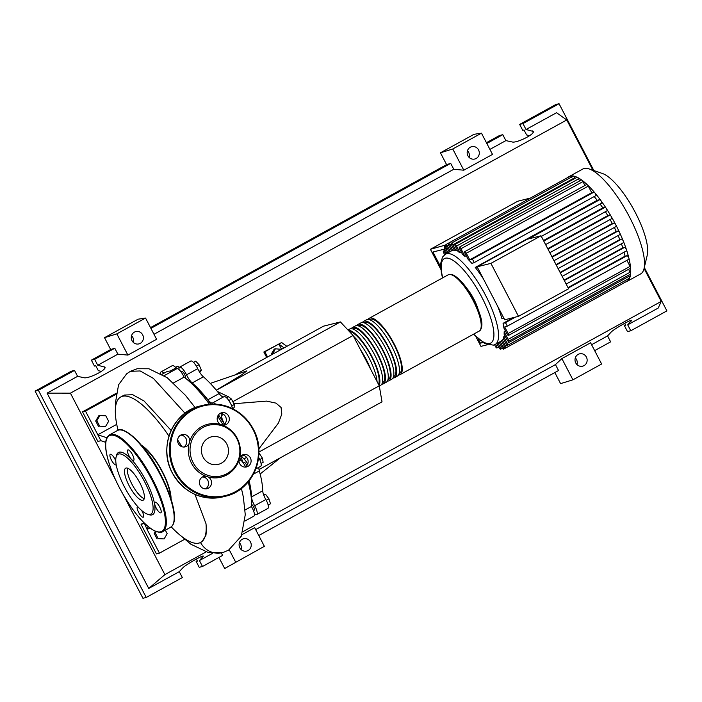 <?xml version="1.0" encoding="UTF-8"?>
<svg xmlns="http://www.w3.org/2000/svg" width="702" height="702" viewBox="0 0 702 702"><rect width="100%" height="100%" fill="white"/><g stroke="black" fill="none" stroke-linecap="round" stroke-linejoin="round"><path stroke-width="1.05" d="M440.654 266.813L432.95 252.009L444.717 249.061M445.945 245.41L444.305 245.823L444.831 246.832L444.305 245.823L445.867 244.963L430.414 249.298L517.751 201.228L530.449 198.052M430.414 249.298L440.856 269.357M186.17 378.764A77.185 22.885 61.2 0 1 210.977 404.124M218.506 414.838A77.185 22.885 61.2 0 1 224.473 424.341M240.619 456.309A77.185 22.885 61.2 0 1 243.111 462.583M248.903 481.046A77.185 22.885 61.2 0 1 251.167 496.858M251.527 504.361A3.343 0.992 61.2 0 1 252.272 504.975A3.343 0.992 61.2 0 1 254.124 508.037A3.343 0.992 61.2 0 1 254.273 510.17L253.466 510.617M243.778 462.223A3.343 0.992 61.2 0 1 243.84 462.179A3.343 0.992 61.2 0 1 243.919 462.153A3.343 0.992 61.2 0 1 246.797 465.593M181.151 372.042L181.958 371.595A3.343 0.992 61.2 0 1 184.565 374.28A3.343 0.992 61.2 0 1 185.188 377.457L184.784 377.676M216.295 390.172L241.304 375.131L246.885 370.884L210.284 383.406M272.481 354.264L275.395 348.789L281.441 349.333M271.472 354.826L271.183 354.282L272.341 353.992M271.183 354.282L274.245 349.078L275.395 348.789M286.864 346.349L281.634 342.523L278.834 344.068L281.546 349.271M284.064 347.894L278.834 344.068L264.838 351.772L267.55 356.976M266.681 357.458L263.847 352.018L264.838 351.772M281.634 342.523L263.847 352.018M228.361 396.762L217.383 391.479M234.784 375.017L323.552 326.158L340.417 321.937L353.08 335.486L232.818 401.684M340.417 321.937L216.348 390.224M353.08 335.486L379.273 385.802L382.02 401.842L259.02 469.541M258.827 448.947L278.396 423.078L281.809 414.11L281.081 407.485L276.009 403.132L266.62 401.105L233.889 403.738M379.273 385.802L258.915 452.044M193.515 362.399L195.744 361.179L199.052 364.715L201.325 370.121L199.71 372.297M199.122 371.332L201.325 370.121M196.376 366.19L199.052 364.715M228.808 400.509L231.449 399.052L228.44 396.718L226.535 397.762M232.476 408.564L234.135 407.651L234.292 404.519L231.449 399.052M231.695 405.949L234.292 404.519M259.749 459.591L262.408 458.134L258.906 452.86M261.074 463.452L263.127 462.32L262.408 458.134M268.164 505.071L270.489 503.799L268.936 498.832L265.558 494.331L263.645 494.831M266.26 500.307L268.936 498.832M263.812 495.287L265.558 494.331M175.272 367.199L178.036 366.225L179.142 367.69M175.605 367.558L178.036 366.225M176.676 368.778A10.039 2.975 61.2 0 1 175.93 367.945A8.363 2.483 -118.8 0 0 172.306 365.645L161.109 371.814A8.363 2.483 -118.8 0 0 160.565 373.324M223.622 396.858A10.039 2.975 61.2 0 1 219.085 393.594L207.889 399.754A10.039 2.975 -118.8 0 0 212.592 402.948A10.039 2.975 -118.8 0 0 212.715 402.869A8.363 2.483 -118.8 0 1 212.803 402.808L223.999 396.648A8.363 2.483 -118.8 0 0 223.912 396.709M219.085 393.594A77.852 23.087 -118.8 0 0 203.387 376.79A10.039 2.975 61.2 0 1 197.71 368.664A8.363 2.483 -118.8 0 0 190.733 361.039L179.536 367.199A8.363 2.483 -118.8 0 0 179.089 369.691M207.889 399.754A77.852 23.087 -118.8 0 0 192.19 382.95L203.387 376.79M197.71 368.664L186.513 374.824A10.039 2.975 -118.8 0 0 192.19 382.95M241.269 455.703A10.039 2.975 -118.8 0 0 243.936 458.889L246.613 457.423M223.561 414.408L221.402 415.593A10.039 2.975 -118.8 0 0 224.614 424.192M262.723 490.777L251.527 496.937A10.039 2.975 -118.8 0 0 254.642 505.712L265.839 499.543A10.039 2.975 61.2 0 1 262.723 490.777A77.852 23.087 -118.8 0 0 259.328 470.902A10.039 2.975 61.2 0 1 259.02 467.19M251.527 496.937A77.852 23.087 -118.8 0 0 249.105 480.791M254.343 513.618A8.363 2.483 -118.8 0 0 256.695 514.566A8.363 2.483 -118.8 0 0 254.642 505.712M247.692 464.022A8.363 2.483 -118.8 0 0 243.936 458.889M221.402 415.593A8.363 2.483 -118.8 0 0 220.937 413.373M215.549 404.141A8.363 2.483 -118.8 0 0 212.803 402.808M186.513 374.824A8.363 2.483 -118.8 0 0 179.536 367.199M163.943 373.227A8.363 2.483 -118.8 0 0 161.109 371.814M256.695 514.566L267.892 508.406A8.363 2.483 -118.8 0 0 265.839 499.543M255.765 468.98L260.688 466.277A8.363 2.483 -118.8 0 0 258.599 457.353M232.485 408.617A8.363 2.483 -118.8 0 0 228.615 400.228A8.363 2.483 -118.8 0 0 223.999 396.648M368.032 319.463A32.117 9.521 61.2 0 1 369.208 318.296A32.117 9.521 61.2 0 1 394.217 344.05A32.117 9.521 61.2 0 1 400.184 374.57A32.117 9.521 61.2 0 1 398.56 374.938M368.55 365.189A30.783 9.126 -118.8 0 0 365.83 359.556A30.783 9.126 -118.8 0 0 362.723 354.019M394.585 377.65L397.385 376.114A32.117 9.521 -118.8 0 0 391.418 345.586A32.117 9.521 -118.8 0 0 366.409 319.831L363.61 321.376A32.117 9.521 61.2 0 1 388.618 347.13A32.117 9.521 61.2 0 1 394.585 377.65A32.117 9.521 61.2 0 1 392.962 378.027M362.434 322.543A32.117 9.521 61.2 0 1 363.61 321.376M388.987 380.73L391.786 379.194A32.117 9.521 -118.8 0 0 385.819 348.675A32.117 9.521 -118.8 0 0 360.81 322.92L358.011 324.456A32.117 9.521 61.2 0 1 383.02 350.21A32.117 9.521 61.2 0 1 388.987 380.73A32.117 9.521 61.2 0 1 387.364 381.107M356.835 325.623A32.117 9.521 61.2 0 1 358.011 324.456M383.389 383.818L386.188 382.274A32.117 9.521 -118.8 0 0 380.221 351.755A32.117 9.521 -118.8 0 0 355.212 326L352.413 327.536A32.117 9.521 61.2 0 1 377.422 353.29A32.117 9.521 61.2 0 1 383.389 383.818A32.117 9.521 61.2 0 1 381.765 384.187M351.237 328.712A32.117 9.521 61.2 0 1 352.413 327.536M379.317 386.056L380.589 385.354A32.117 9.521 -118.8 0 0 374.622 354.835A32.117 9.521 -118.8 0 0 349.614 329.08L347.946 329.993M348.192 330.247A32.117 9.521 61.2 0 1 371.823 356.37A32.117 9.521 61.2 0 1 379.106 385.486M377.044 381.519A32.117 9.521 -118.8 0 0 369.024 357.915A32.117 9.521 -118.8 0 0 353.457 336.205M360.503 349.754A32.117 9.521 61.2 0 1 366.225 359.459A32.117 9.521 61.2 0 1 370.77 369.454M378.466 384.248A30.783 9.126 -118.8 0 0 371.428 356.476A30.783 9.126 -118.8 0 0 349.315 331.449M382.327 382.871L382.739 382.643A30.783 9.126 -118.8 0 0 377.027 353.396A30.783 9.126 -118.8 0 0 353.062 328.712L352.641 328.94M387.925 379.791L388.338 379.563A30.783 9.126 -118.8 0 0 382.625 350.307A30.783 9.126 -118.8 0 0 358.661 325.631L358.239 325.86M393.524 376.711L393.936 376.483A30.783 9.126 -118.8 0 0 388.224 347.227A30.783 9.126 -118.8 0 0 364.259 322.551L363.838 322.78M399.122 373.631L399.535 373.403A30.783 9.126 -118.8 0 0 393.822 344.147A30.783 9.126 -118.8 0 0 369.857 319.463L369.436 319.7M567.988 177.387A2.009 0.597 61.2 0 0 567.971 177.395A2.009 0.597 61.2 0 0 567.953 177.413A59.889 17.752 61.2 0 1 569.05 176.606L582.871 168.998A59.889 17.752 61.2 0 1 589.127 168.936L602.491 173.517A48.877 14.496 61.2 0 1 635.45 212.767A48.877 14.496 61.2 0 1 647.305 254.931L644.024 268.682A59.889 17.752 61.2 0 1 640.619 273.929L626.807 281.537A59.889 17.752 61.2 0 1 625.535 282.037M589.127 168.936A59.889 17.752 61.2 0 1 629.501 217.023A59.889 17.752 61.2 0 1 644.024 268.682M569.05 176.606A59.889 17.752 61.2 0 1 570.357 176.097A59.889 17.752 61.2 0 1 573.446 176.044A59.889 17.752 61.2 0 1 577.228 177.334A59.889 17.752 61.2 0 1 581.791 180.116A59.889 17.752 61.2 0 1 587.337 184.775A59.889 17.752 61.2 0 1 594.734 192.699A59.889 17.752 61.2 0 1 600.807 200.474A59.889 17.752 61.2 0 1 606.256 208.397A59.889 17.752 61.2 0 1 611.196 216.453A59.889 17.752 61.2 0 1 615.689 224.622A2.009 0.597 61.2 0 1 616.066 226.527A2.009 0.597 61.2 0 1 616.023 226.544L553.992 260.688L616.066 226.527M466.558 287.995A21.411 6.344 61.2 0 1 473.903 299.236A21.411 6.344 61.2 0 1 477.86 308.529M483.397 278.87A51.527 15.277 -118.8 0 0 475.254 267.427L597.235 200.289L599.789 199.649A2.009 0.597 61.2 0 1 600.807 200.474A2.009 0.597 61.2 0 1 601.675 203.185A2.009 0.597 61.2 0 1 601.64 203.203L541.339 236.39L601.675 203.185M594.155 196.586A51.527 15.277 61.2 0 1 597.235 200.289M469.735 259.828L471.937 259.275A2.009 0.597 61.2 0 1 473.42 260.837A2.009 0.597 61.2 0 1 473.832 262.811A2.009 0.597 61.2 0 1 473.789 262.829L471.832 263.32A51.527 15.277 -118.8 0 0 468.155 259.389L465.119 253.554A2.009 0.597 -118.8 0 1 464.742 251.641L586.723 184.503A2.009 0.597 61.2 0 1 587.337 184.775A2.009 0.597 61.2 0 1 588.285 186.118L591.716 192.69L469.735 259.828L466.312 253.255A2.009 0.597 -118.8 0 0 464.742 251.641M466.207 255.651L464.917 256.362A51.527 15.277 -118.8 0 0 462.592 254.475L459.766 249.043A2.009 0.597 -118.8 0 1 459.389 247.139L581.37 180.002A2.009 0.597 61.2 0 1 581.791 180.116A2.009 0.597 61.2 0 1 582.932 181.607L584.95 185.486M461.302 252L460.003 252.711A51.527 15.277 -118.8 0 0 458.125 251.685L455.352 246.349A2.009 0.597 -118.8 0 1 454.975 244.445L576.956 177.308A2.009 0.597 61.2 0 1 577.228 177.334A2.009 0.597 61.2 0 1 578.518 178.913L579.589 180.976M457.327 250.149L456.037 250.86A51.527 15.277 -118.8 0 0 454.51 250.535L451.693 245.112A2.009 0.597 -118.8 0 1 451.316 243.199L573.297 176.062A2.009 0.597 61.2 0 1 573.446 176.044A2.009 0.597 61.2 0 1 574.859 177.676L575.175 178.282M454.133 249.807L452.843 250.517A51.527 15.277 -118.8 0 0 451.649 250.816L448.701 245.156A2.009 0.597 61.2 0 1 448.332 243.252A2.009 0.597 61.2 0 1 449.894 244.858L452.843 250.517M490.917 263.364L541.023 235.784L527.228 239.233L477.123 266.813L504.703 319.787L518.488 316.339L490.917 263.364L477.123 266.813M541.023 235.784L568.602 288.759L518.488 316.339M543.488 240.532L602.816 207.871L605.054 207.318A2.009 0.597 61.2 0 1 606.256 208.397A2.009 0.597 61.2 0 1 606.94 210.854A2.009 0.597 61.2 0 1 606.897 210.872L545.612 244.603L606.94 210.854M547.736 248.675L607.8 215.611L609.827 215.102A2.009 0.597 61.2 0 1 611.196 216.453A2.009 0.597 61.2 0 1 611.723 218.638A2.009 0.597 61.2 0 1 611.679 218.655L549.824 252.694M551.912 256.695L612.276 223.473L614.171 222.999A2.009 0.597 61.2 0 1 615.689 224.622A59.889 17.752 61.2 0 1 619.752 232.897A2.009 0.597 61.2 0 1 619.989 234.529A2.009 0.597 61.2 0 1 619.945 234.547L558.099 268.585L619.989 234.529M556.028 264.61L616.277 231.449L618.102 230.993A2.009 0.597 61.2 0 1 619.752 232.897A59.889 17.752 61.2 0 1 623.376 241.286A2.009 0.597 61.2 0 1 623.49 242.638A2.009 0.597 61.2 0 1 623.446 242.655L562.162 276.386L623.49 242.638M560.091 272.42L619.805 239.549L621.595 239.101A2.009 0.597 61.2 0 1 623.376 241.286A59.889 17.752 61.2 0 1 626.491 249.798A2.009 0.597 61.2 0 1 626.5 250.86A2.009 0.597 61.2 0 1 626.456 250.877L566.154 284.064M564.092 280.089L622.788 247.788L624.604 247.332A2.009 0.597 61.2 0 1 626.491 249.798A59.889 17.752 61.2 0 1 628.974 258.468A59.889 17.752 61.2 0 1 630.572 267.839A2.009 0.597 61.2 0 1 630.449 268.296L508.467 335.433A2.009 0.597 61.2 0 1 506.905 333.827L503.869 327.992A51.527 15.277 -118.8 0 0 503.071 323.332L513.539 317.576M621.419 243.778A51.527 15.277 61.2 0 1 622.788 247.788M618.137 235.547A51.527 15.277 61.2 0 1 619.805 239.549M614.347 227.474A51.527 15.277 61.2 0 1 616.277 231.449M610.099 219.533A51.527 15.277 61.2 0 1 612.276 223.473M605.37 211.714A51.527 15.277 61.2 0 1 607.8 215.611M502.386 339.917L505.537 345.963A2.009 0.597 61.2 0 1 505.914 347.876A2.009 0.597 61.2 0 1 504.352 346.262L501.526 340.839A51.527 15.277 -118.8 0 0 502.386 339.917L503.685 339.206M503.746 336.732L507.213 343.392A2.009 0.597 61.2 0 1 507.581 345.296A2.009 0.597 61.2 0 1 506.019 343.69L503.246 338.355A51.527 15.277 -118.8 0 0 503.746 336.732L505.036 336.021M504.159 331.756L508.125 339.364A2.009 0.597 61.2 0 1 508.502 341.277A2.009 0.597 61.2 0 1 506.932 339.663L504.106 334.231A51.527 15.277 -118.8 0 0 504.159 331.756L505.458 331.037M567.997 287.601L625.052 256.195L627.009 255.712A2.009 0.597 61.2 0 1 628.062 256.581A2.009 0.597 61.2 0 1 628.974 258.468A2.009 0.597 61.2 0 1 628.904 259.24A2.009 0.597 61.2 0 1 628.86 259.257L506.958 326.351M624.087 252.193A51.527 15.277 61.2 0 1 625.052 256.195M503.861 318.173L501.921 318.655A51.527 15.277 -118.8 0 0 497.657 306.248M600.105 204.054A51.527 15.277 61.2 0 1 602.816 207.871M456.037 250.86L452.887 244.814A2.009 0.597 -118.8 0 0 451.316 243.199M460.003 252.711L456.537 246.051A2.009 0.597 -118.8 0 0 454.975 244.445M464.917 256.362L460.951 248.745A2.009 0.597 -118.8 0 0 459.389 247.139M591.716 192.69L593.918 192.137A2.009 0.597 61.2 0 1 594.734 192.699A2.009 0.597 61.2 0 1 595.752 194.489A2.009 0.597 61.2 0 1 595.805 195.674A2.009 0.597 61.2 0 1 595.761 195.691L473.868 262.785M448.332 243.252L570.314 176.114A2.009 0.597 61.2 0 1 570.357 176.097A2.009 0.597 61.2 0 1 571.876 177.72M496.884 343.497L499.025 347.595A2.009 0.597 -118.8 0 0 500.587 349.21A2.009 0.597 -118.8 0 0 500.21 347.297L497.929 342.918M494.533 344.752L495.366 346.358A2.009 0.597 -118.8 0 0 496.928 347.964A2.009 0.597 -118.8 0 0 496.551 346.06L495.594 344.208M499.227 342.207L502.009 347.551A2.009 0.597 61.2 0 0 503.571 349.166A2.009 0.597 61.2 0 0 503.202 347.253L500.272 341.628M627.693 279.194A2.009 0.597 61.2 0 1 627.93 280.712A2.009 0.597 61.2 0 1 627.895 280.739L505.914 347.876M515.496 317.085L505.028 322.85A2.009 0.597 -118.8 0 1 506.511 324.403A2.009 0.597 -118.8 0 1 506.923 326.377A2.009 0.597 -118.8 0 1 506.879 326.395L504.677 326.948L508.099 333.529A2.009 0.597 61.2 0 1 508.467 335.433M626.921 260.328L630.08 266.391A2.009 0.597 61.2 0 1 630.572 267.839A59.889 17.752 61.2 0 1 630.607 273.877A2.009 0.597 61.2 0 1 630.475 274.14L508.502 341.277M628.623 275.158L629.185 276.255A2.009 0.597 61.2 0 1 629.659 278.045A2.009 0.597 61.2 0 1 629.562 278.159L507.581 345.296M628.588 269.322L630.106 272.227A2.009 0.597 61.2 0 1 630.607 273.877A59.889 17.752 61.2 0 1 629.659 278.045A59.889 17.752 61.2 0 1 627.93 280.712A59.889 17.752 61.2 0 1 626.807 281.537M449.289 252.071L446.367 246.446A2.009 0.597 61.2 0 1 445.989 244.533A2.009 0.597 61.2 0 1 447.551 246.148L450.333 251.492M446.955 253.352L444.691 249.017A2.009 0.597 61.2 0 1 444.322 247.113A2.009 0.597 61.2 0 1 445.884 248.719L447.999 252.781M444.647 254.703L443.778 253.045A2.009 0.597 61.2 0 1 443.41 251.14A2.009 0.597 61.2 0 1 444.971 252.746L445.656 254.071M505.028 322.85L503.071 323.332M475.254 267.427L477.193 266.944M478.088 338.733L480.396 343.164L483.029 342.506M480.396 343.164L482.371 342.076M487.513 344.726L480.949 346.367L475.921 336.714M170.498 497.288A33.126 9.819 -118.8 0 0 160.96 469.577A33.126 9.819 -118.8 0 0 142.646 446.7M171.244 526.869A82.976 24.596 -118.8 0 0 198.964 543.085A82.976 24.596 -118.8 0 0 200.763 542.383A82.976 24.596 -118.8 0 0 206.019 523.797L206.423 530.107L205.949 535.231L202.027 541.681L200.763 542.383M194.972 494.401L206.019 523.797M168.971 436.074A82.976 24.596 -118.8 0 0 122.552 396.297A82.976 24.596 -118.8 0 0 120.744 396.999A82.976 24.596 -118.8 0 0 118.059 430.238M141.532 445.349A34.126 10.118 61.2 0 1 161.223 469.436A34.126 10.118 61.2 0 1 171.034 498.955M120.744 396.999L124.272 395.059L132.713 394.708L144.042 400.965L171.13 430.449M177.624 439.908L181.941 446.735M165.339 530.177L167.181 533.713L164.128 538.917L158.231 538.645L155.379 533.178L156.283 531.642M158.231 538.645L164.128 538.917M157.072 538.934L154.229 533.467L155.379 533.178M154.229 533.467L155.484 531.326M108.643 421.261L105.59 426.456L99.684 426.193L96.841 420.717L99.895 415.523L105.8 415.795L108.643 421.261M99.684 426.193L105.59 426.456M98.534 426.474L95.691 421.007L96.841 420.717M95.691 421.007L98.745 415.812L99.895 415.523M245.524 466.795A8.363 2.483 -118.8 0 0 240.698 460.038L238.978 460.986M240.698 460.038A82.976 24.596 -118.8 0 0 239.698 457.625M223.289 425.228A82.976 24.596 -118.8 0 0 218.62 417.629A8.363 2.483 -118.8 0 0 218.234 415.224M217.19 418.418L218.62 417.629M245.059 520.972L253.896 516.11A8.363 2.483 -118.8 0 0 251.404 506.502L245.077 509.977M251.404 506.502A82.976 24.596 -118.8 0 0 248.201 481.905M209.442 404.229A82.976 24.596 -118.8 0 0 184.064 377.141A8.363 2.483 -118.8 0 0 176.737 368.743L164.25 375.614M173.517 382.941L184.064 377.141M172.148 371.261A82.976 24.596 -118.8 0 0 166.093 372.042L162.101 374.236M106.888 437.767L97.815 434.775L85.486 411.1L82.511 411.846L97.92 441.444L100.895 440.698L97.815 434.775L116.743 424.359M100.895 440.698L105.704 442.339M144.226 523.016L147.113 529.483L148.131 526.579M149.877 527.957L147.113 529.483L159.442 553.158L184.652 539.276M200.535 542.506A20.34 19.366 76 0 0 206.818 549.648A20.34 19.366 76 0 0 221.911 552.755A20.34 19.366 76 0 0 223.245 552.413L228.562 550.166L241.304 536.144L245.27 514.698L243.331 496.99L241.418 488.469M85.486 411.1L116.014 394.305M82.511 411.846L116.163 393.322M144.033 523.56L141.058 524.306L156.458 553.904L159.442 553.158M141.058 524.306L143.928 522.727M126.044 468.041A18.234 5.405 61.2 0 1 139.514 482.195A18.234 5.405 61.2 0 1 143.234 500.149A18.234 5.405 61.2 0 1 142.839 500.298A18.234 5.405 61.2 0 1 129.361 486.153A18.234 5.405 61.2 0 1 125.649 468.199A18.234 5.405 61.2 0 1 126.044 468.041M116.049 457.265L116.444 455.598A35.469 10.512 61.2 0 1 119.226 452.185A35.469 10.512 61.2 0 1 146.077 480.923A35.469 10.512 61.2 0 1 151.886 514.926A35.469 10.512 61.2 0 1 148.956 514.663L147.332 514.11A34.126 10.118 61.2 0 1 125.579 489.048A34.126 10.118 61.2 0 1 116.049 457.265A34.126 10.118 61.2 0 1 118.726 453.983A34.126 10.118 61.2 0 1 144.559 481.642A34.126 10.118 61.2 0 1 150.158 514.355A34.126 10.118 61.2 0 1 147.332 514.11M116.199 464.777A6.02 1.781 61.2 0 1 116.076 464.873A6.02 1.781 61.2 0 1 111.39 460.038A6.02 1.781 61.2 0 1 110.267 454.317A6.02 1.781 61.2 0 1 114.961 459.143A6.02 1.781 61.2 0 1 115.76 460.898M127.939 449.877A6.02 1.781 61.2 0 1 132.388 454.554A6.02 1.781 61.2 0 1 133.617 460.477A6.02 1.781 61.2 0 1 133.485 460.53A6.02 1.781 61.2 0 1 129.036 455.861A6.02 1.781 61.2 0 1 127.808 449.929A6.02 1.781 61.2 0 1 127.939 449.877M159.731 507.072A6.02 1.781 61.2 0 1 160.855 512.793A6.02 1.781 61.2 0 1 156.16 507.967A6.02 1.781 61.2 0 1 155.045 502.246A6.02 1.781 61.2 0 1 159.731 507.072M141.637 510.468A6.02 1.781 61.2 0 1 143.313 517.19A6.02 1.781 61.2 0 1 143.182 517.234A6.02 1.781 61.2 0 1 138.733 512.565A6.02 1.781 61.2 0 1 137.504 506.633A6.02 1.781 61.2 0 1 137.636 506.581A6.02 1.781 61.2 0 1 137.715 506.572M144.243 498.666A18.234 5.405 61.2 0 1 132.502 485.24A18.234 5.405 61.2 0 1 127.439 468.146M208.266 477.009A27.255 25.948 76 0 0 238.987 460.091A6.353 6.055 76 0 0 246.586 466.927A6.353 6.055 76 0 0 250.36 457.836A6.353 6.055 76 0 0 239.663 457.695A27.255 25.948 76 0 0 237.153 438.18A27.255 25.948 76 0 0 222.753 425.219A6.353 6.055 76 0 0 228.571 415.988A6.353 6.055 76 0 0 221.709 412.741A6.353 6.055 76 0 0 220.437 424.456A27.255 25.948 76 0 0 189.715 441.374A6.353 6.055 76 0 0 182.125 434.538A6.353 6.055 76 0 0 178.343 443.629A6.353 6.055 76 0 0 189.04 443.769A27.255 25.948 76 0 0 191.549 463.285A27.255 25.948 76 0 0 205.949 476.246A6.353 6.055 76 0 0 200.131 485.477A6.353 6.055 76 0 0 206.993 488.724A6.353 6.055 76 0 0 208.266 477.009L205.949 476.246M239.663 457.695L238.987 460.091M236.785 438.566A26.097 24.851 -104 0 1 226.965 473.666A26.097 24.851 -104 0 1 193.111 462.6A26.097 24.851 -104 0 1 202.931 427.5A26.097 24.851 -104 0 1 236.785 438.566M202.474 476.956A6.353 6.055 -104 0 1 205.458 488.89M180.686 435.108A6.353 6.055 -104 0 1 183.67 447.042M220.27 413.32A6.353 6.055 -104 0 1 223.254 425.245M226.816 444.05A14.189 13.505 76 0 0 211.504 436.82A14.189 13.505 76 0 0 203.08 457.116A14.189 13.505 76 0 0 218.392 464.347A14.189 13.505 76 0 0 226.816 444.05M242.058 455.168A6.353 6.055 -104 0 1 245.042 467.102M220.437 424.456L222.753 425.219M189.04 443.769L189.715 441.374M241.058 549.464A6.353 6.055 76 0 0 239.391 542.804M250.482 541.97A6.353 6.055 -104 0 1 246.709 551.07A6.353 6.055 -104 0 1 239.847 547.832A6.353 6.055 -104 0 1 243.62 538.732A6.353 6.055 -104 0 1 250.482 541.97M576.974 364.584A6.353 6.055 76 0 0 575.307 357.915M586.398 357.09A6.353 6.055 -104 0 1 582.625 366.181A6.353 6.055 -104 0 1 575.763 362.943A6.353 6.055 -104 0 1 579.536 353.843A6.353 6.055 -104 0 1 586.398 357.09M133.222 342.304A6.353 6.055 76 0 0 131.555 335.644M142.646 334.81A6.353 6.055 -104 0 1 138.873 343.91A6.353 6.055 -104 0 1 132.011 340.663A6.353 6.055 -104 0 1 135.784 331.572A6.353 6.055 -104 0 1 142.646 334.81M469.129 157.423A6.353 6.055 76 0 0 467.462 150.755M478.553 149.93A6.353 6.055 -104 0 1 474.78 159.021A6.353 6.055 -104 0 1 467.918 155.783A6.353 6.055 -104 0 1 471.691 146.683A6.353 6.055 -104 0 1 478.553 149.93M594.664 350.64L610.635 341.848L607.555 335.933L611.144 332.099C613.478 329.326 631.581 319.006 631.616 320.428L627.711 324.833L630.791 330.756L627.491 331.581L624.411 325.658L625.728 325.333L624.666 323.306M529.694 135.644L526.632 134.977L524.043 130.01L522.736 130.335L519.655 124.421L522.946 123.596L526.026 129.51L533.222 131.423C535.275 134.021 516.663 143.348 512.17 141.971L505.879 140.611L502.79 134.687L499.499 135.512L486.425 142.708M644.313 267.488L666.9 310.881L630.791 330.756M101.404 371.376L98.341 370.709L95.753 365.742L94.445 366.067L91.365 360.152L110.679 349.517L104.519 337.68L138.11 319.191L145.551 318.059L156.599 339.285L127.887 355.089L117.866 354.168L114.786 348.245L110.679 349.517M150.518 327.597L446.595 164.637L440.435 152.799L474.026 134.31L481.467 133.178L492.514 154.396L463.803 170.2L453.782 169.279L450.702 163.364L446.595 164.637M258.757 535.521L558.538 370.524L555.457 364.601L561.872 358.59L572.92 379.817L560.6 383.634L554.834 372.56M241.944 534.687L254.668 527.676L264.373 546.323L224.684 568.515L218.919 557.449M91.365 360.152L94.656 359.327L97.745 365.242L104.931 367.155C106.994 369.743 88.373 379.08 83.88 377.702L77.589 376.342L74.509 370.419L71.209 371.244L35.1 391.119L142.945 598.279L146.235 597.455L182.345 577.579L179.264 571.665L182.853 567.83C185.188 565.057 203.29 554.738 203.326 556.159L199.421 560.565L202.501 566.488L199.21 567.313L196.121 561.389L197.28 560.758M522.946 123.596L559.055 103.721L593.848 170.551M519.655 124.421L555.765 104.545L559.055 103.721M486.828 143.48L502.79 134.687M489.908 149.394L505.879 140.611M607.555 335.933L591.584 344.717M526.026 129.51L556.546 112.724L566.768 119.963L592.944 170.244M644.076 268.462L661.231 301.421L658.222 308.046L627.711 324.833M196.121 561.389L197.438 561.065L196.385 559.038M94.656 359.327L114.786 348.245M35.1 391.119L38.391 390.294L74.509 370.419M221.314 552.886L222.631 555.405L202.501 566.488M212.601 553.308L199.421 560.565M97.745 365.242L117.866 354.168M146.235 597.455L38.391 390.294M179.264 571.665L148.754 588.452L47.078 393.129L77.589 376.342M624.411 325.658L625.561 325.026M481.467 133.178L452.755 148.982L463.803 170.2M452.755 148.982L440.435 152.799M145.551 318.059L116.839 333.862L127.887 355.089M116.839 333.862L104.519 337.68M561.872 358.59L590.584 342.787L601.632 364.013L572.92 379.817M150.912 328.36L450.702 163.364M661.231 301.421L243.059 531.589M205.976 552L164.873 574.622L123.482 495.103M148.754 588.452L164.873 574.622M555.457 364.601L255.677 529.606M153.992 334.284L453.782 169.279M264.373 546.323L224.684 568.515M229.238 549.78L235.661 562.126M115.628 480.01L70.411 393.155L566.768 119.963M47.078 393.129L70.411 393.155M175.93 367.945L170.235 371.077M253.404 474.157L259.328 470.902M448.148 274.842A32.117 9.521 61.2 0 1 473.157 300.596A32.117 9.521 61.2 0 1 479.124 331.125C480.405 330.651 481.282 329.001 481.756 326.158C482.599 321.34 479.992 312.653 473.947 300.079C467.19 287.478 460.459 279.212 453.782 275.289C451.114 274.157 449.236 274.008 448.148 274.842L369.208 318.296M442.514 277.948L441.295 272.394L440.689 263.425L442.497 257.09L445.507 254.15A51.527 15.277 61.2 0 1 446.63 253.712A51.527 15.277 61.2 0 1 485.635 295.463A51.527 15.277 61.2 0 1 495.2 344.428L501.57 340.918M442.743 277.825A48.175 14.286 61.2 0 1 445.366 258.213A48.175 14.286 61.2 0 1 481.844 297.253A48.175 14.286 61.2 0 1 489.742 343.445A48.175 14.286 61.2 0 1 473.718 334.099M605.054 207.318L543.76 241.049M609.827 215.102L547.981 249.14M614.171 222.999L552.141 257.143M618.102 230.993L556.247 265.04M621.595 239.101L560.31 272.832M574.859 177.676L452.887 244.814M588.285 186.118L466.312 253.255M578.518 178.913L456.537 246.051M582.932 181.607L460.951 248.745M451.281 244.094L449.894 244.858M593.918 192.137L471.937 259.275M501.509 346.586L500.21 347.297M497.85 345.349L496.551 346.06M504.501 346.542L503.202 347.253M507.081 345.121L505.537 345.963M630.08 266.391L508.099 333.529M629.185 276.255L507.213 343.392M630.106 272.227L508.125 339.364M448.85 245.428L447.551 246.148M447.174 248.008L445.884 248.719M446.261 252.036L444.971 252.746M627.009 255.712L568.234 288.057M624.604 247.332L564.311 280.519M599.789 199.649L528.404 238.943M185.012 413.215L153.378 378.396L140.189 370.954L130.379 371.305L137.232 368.734L148.912 368.769L167.19 377.702L185.591 395.48L195.147 407.599M109.503 434.889A55.204 16.365 61.2 0 1 110.697 434.415A55.204 16.365 61.2 0 1 152.492 479.15A55.204 16.365 61.2 0 1 162.741 531.607C161.644 532.73 159.064 532.564 154.993 531.107C143.498 524.798 131.616 510.301 119.358 487.609C112.074 473.446 107.625 461.047 106.002 450.421C105.107 444.076 105.616 439.487 107.555 436.653L109.503 434.889L117.339 430.572C122.034 424.219 146.446 444.91 160.723 474.578A54.537 16.172 61.2 0 1 173.806 522.034M117.339 430.572A55.204 16.365 61.2 0 1 118.541 430.107A55.204 16.365 61.2 0 1 160.328 474.842A55.204 16.365 61.2 0 1 170.577 527.299L172.525 525.535C174.456 522.692 174.974 518.102 174.07 511.767C172.455 501.131 168.006 488.741 160.723 474.578M170.577 527.299L162.741 531.607A55.204 16.365 61.2 0 1 161.539 532.081M151.729 479.51A54.537 16.172 61.2 0 1 160.67 531.8A54.537 16.172 61.2 0 1 119.384 487.6A54.537 16.172 61.2 0 1 110.451 435.319A54.537 16.172 61.2 0 1 151.729 479.51M123.517 430.659A54.537 16.172 61.2 0 1 160.688 474.578M200.202 405.993A46.841 44.595 76 0 0 172.385 472.999A46.841 44.595 76 0 0 222.946 496.867C201.123 500.824 184.257 492.874 172.35 472.999C157.959 447.516 172.789 411.776 200.202 405.993L202.781 405.344C224.605 401.386 241.47 409.336 253.378 429.212A46.841 44.595 -104 0 1 225.526 496.217A46.841 44.595 -104 0 1 174.965 472.349A46.841 44.595 -104 0 1 202.781 405.344A46.841 44.595 -104 0 1 253.343 429.212M252.983 429.466A46.174 43.963 76 0 0 193.094 409.889A46.174 43.963 76 0 0 175.719 471.99A46.174 43.963 76 0 0 235.609 491.576A46.174 43.963 76 0 0 252.983 429.466M631.3 320.998L630.984 320.41M533.125 132.415L532.327 130.879M203.01 556.73L202.702 556.142M104.835 368.146L104.036 366.611M243.84 462.179L243.032 462.627M280.344 457.801L260.152 473.999M400.184 374.57L479.124 331.125M473.481 334.222L484.81 343.55L493.348 345.147L495.2 344.428M445.507 254.15L451.632 250.781M611.723 218.638L549.833 252.702M500.587 349.21L504.738 346.92M496.928 347.964L498.701 346.99M505.896 347.885L503.571 349.166M567.971 177.395L445.989 244.533M446.191 246.077L444.322 247.113M445.261 250.114L443.41 251.14M506.923 326.377L628.904 259.24M566.163 284.073L626.5 250.86M595.805 195.674L473.832 262.811M115.646 406.309L115.505 402.334L118.577 384.775L126.65 373.815L130.379 371.305M180.791 535.74L190.856 544.217L208.529 552.667L221.911 552.755M222.946 496.867L225.526 496.217C252.939 490.435 267.769 454.694 253.378 429.212"/></g></svg>
